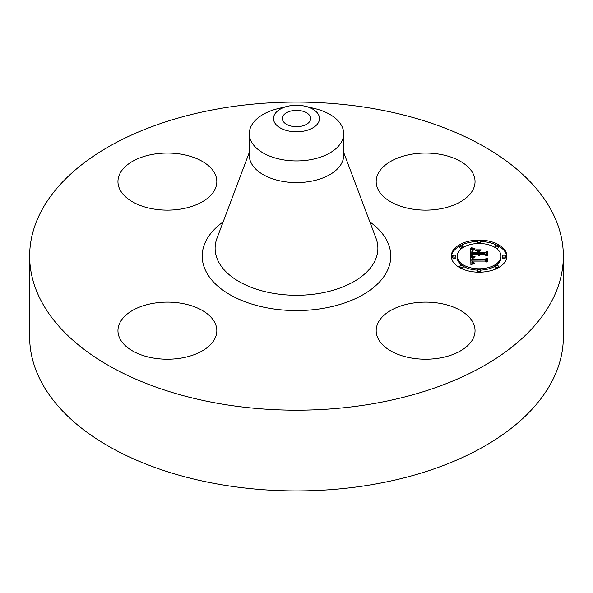 <?xml version="1.0" encoding="UTF-8"?>
<svg xmlns="http://www.w3.org/2000/svg" width="593" height="593" viewBox="0 0 593 593"><rect width="100%" height="100%" fill="white"/><g stroke="black" fill="none" stroke-linecap="round" stroke-linejoin="round"><path stroke-width="0.89" d="M473.044 322.636A49.434 28.546 180 0 1 475.045 330.672A49.434 28.546 180 0 1 432.638 358.928A49.434 28.546 180 0 1 378.164 338.707A49.434 28.546 180 0 1 376.17 330.672A49.434 28.546 180 0 1 418.576 302.423A49.434 28.546 180 0 1 473.044 322.636M563.35 256.132L563.35 336.868A266.85 154.061 180 0 1 371.626 484.696A266.85 154.061 180 0 1 29.65 336.868L29.65 256.132A266.85 154.061 180 0 1 221.374 108.304A266.85 154.061 180 0 1 563.35 256.132A266.85 154.061 180 0 1 371.626 403.966A266.85 154.061 180 0 1 29.65 256.132M181.317 358.061A49.434 28.546 180 0 1 117.955 330.672A49.434 28.546 180 0 1 153.476 303.282A49.434 28.546 180 0 1 216.83 330.672A49.434 28.546 180 0 1 181.317 358.061M119.956 189.634A49.434 28.546 180 0 1 117.955 181.599A49.434 28.546 180 0 1 160.362 153.342A49.434 28.546 180 0 1 214.836 173.564A49.434 28.546 180 0 1 216.83 181.599A49.434 28.546 180 0 1 174.424 209.848A49.434 28.546 180 0 1 119.956 189.634M411.683 154.21A49.434 28.546 180 0 1 475.045 181.599A49.434 28.546 180 0 1 439.524 208.981A49.434 28.546 180 0 1 376.17 181.599A49.434 28.546 180 0 1 411.683 154.21M292.512 110.683A14.158 8.176 180 0 1 310.658 118.526A14.158 8.176 180 0 1 300.488 126.368A14.158 8.176 180 0 1 282.342 118.526A14.158 8.176 180 0 1 292.512 110.683M318.574 122.262A23.001 13.283 0 0 0 305.432 106.288A23.001 13.283 0 0 0 287.568 106.288A23.001 13.283 0 0 0 274.426 114.783A23.001 13.283 0 0 0 290.021 131.268A23.001 13.283 0 0 0 318.574 122.262M305.432 106.288L314.824 108.571A47.188 27.248 0 0 1 343.688 133.677A47.188 27.248 0 0 1 341.783 141.349A47.188 27.248 180 0 1 309.783 159.821A47.188 27.248 0 0 1 249.312 133.677A47.188 27.248 0 0 1 251.217 126.005A47.188 27.248 180 0 1 278.176 108.571L287.568 106.288M343.688 133.677L343.688 155.351A47.188 27.248 180 0 1 309.783 181.488A47.188 27.248 180 0 1 249.312 155.351L249.312 133.677M479.085 272.187A27.812 16.055 180 0 1 451.273 256.132A27.812 16.055 180 0 1 479.085 240.076A27.812 16.055 180 0 1 506.889 256.132A27.812 16.055 180 0 1 479.085 272.187L479.085 271.461A1.683 0.971 180 0 1 477.395 270.49A1.683 0.971 180 0 1 479.085 269.511A1.683 0.971 180 0 1 480.767 270.49A1.683 0.971 180 0 1 479.085 271.461M477.476 241.484A27.812 16.055 0 0 0 461.621 245.013M459.82 245.932A27.812 16.055 0 0 0 451.295 256.821M506.867 256.821A27.812 16.055 0 0 0 498.342 245.932M496.541 245.013A27.812 16.055 0 0 0 480.686 241.484M480.649 270.126A21.911 12.653 0 0 0 494.977 266.213M496.304 265.33A21.911 12.653 0 0 0 500.989 257.51L500.989 256.132A21.911 12.653 180 0 1 479.085 268.785A21.911 12.653 180 0 1 457.173 256.132A21.911 12.653 180 0 1 479.085 243.486A21.911 12.653 180 0 1 500.989 256.132M457.173 256.132L457.173 257.51A21.911 12.653 0 0 0 461.865 265.33M463.185 266.213A21.911 12.653 0 0 0 477.513 270.126M452.541 256.132L452.541 257.51A1.683 0.971 0 0 0 454.223 258.481A1.683 0.971 0 0 0 455.906 257.51L455.906 256.132A1.683 0.971 180 0 1 454.223 257.11A1.683 0.971 180 0 1 452.541 256.132A1.683 0.971 180 0 1 454.223 255.16A1.683 0.971 180 0 1 455.906 256.132M480.649 243.515A1.683 0.971 0 0 0 480.767 243.16L480.767 241.781A1.683 0.971 180 0 1 479.085 242.752A1.683 0.971 180 0 1 477.395 241.781A1.683 0.971 180 0 1 479.085 240.81A1.683 0.971 180 0 1 480.767 241.781M477.395 241.781L477.395 243.16A1.683 0.971 0 0 0 477.513 243.515M459.82 245.984A1.683 0.971 180 0 1 461.502 245.013A1.683 0.971 180 0 1 463.192 245.984A1.683 0.971 180 0 1 461.502 246.962A1.683 0.971 180 0 1 459.82 245.984L459.82 247.363A1.683 0.971 0 0 0 461.502 248.334A1.683 0.971 0 0 0 461.865 248.311M463.185 247.429A1.683 0.971 0 0 0 463.192 247.363L463.192 245.984M502.256 256.132L502.256 257.51A1.683 0.971 0 0 0 503.939 258.481A1.683 0.971 0 0 0 505.629 257.51L505.629 256.132A1.683 0.971 180 0 1 503.939 257.11A1.683 0.971 180 0 1 502.256 256.132A1.683 0.971 180 0 1 503.939 255.16A1.683 0.971 180 0 1 505.629 256.132M496.304 248.311A1.683 0.971 0 0 0 496.66 248.334A1.683 0.971 0 0 0 498.342 247.363L498.342 245.984A1.683 0.971 180 0 1 496.66 246.962A1.683 0.971 180 0 1 494.977 245.984A1.683 0.971 180 0 1 496.66 245.013A1.683 0.971 180 0 1 498.342 245.984M494.977 245.984L494.977 247.363A1.683 0.971 0 0 0 494.977 247.429M477.395 270.49L477.395 271.861A1.683 0.971 0 0 0 477.476 272.165M480.686 272.165A1.683 0.971 0 0 0 480.767 271.861L480.767 270.49M459.82 266.279A1.683 0.971 180 0 1 461.502 265.308A1.683 0.971 180 0 1 463.192 266.279A1.683 0.971 180 0 1 461.502 267.258A1.683 0.971 180 0 1 459.82 266.279L459.82 267.658A1.683 0.971 0 0 0 459.82 267.717M461.621 268.629A1.683 0.971 0 0 0 463.192 267.658L463.192 266.279M494.977 266.279A1.683 0.971 180 0 1 496.66 265.308A1.683 0.971 180 0 1 498.342 266.279A1.683 0.971 180 0 1 496.66 267.258A1.683 0.971 180 0 1 494.977 266.279L494.977 267.658A1.683 0.971 0 0 0 496.541 268.629M498.342 267.717A1.683 0.971 0 0 0 498.342 267.658L498.342 266.279M470.76 256.132L474.444 257.147L472.147 257.999L471.858 259.608L485.03 259.697L486.356 258.867L486.356 262.069L484.933 261.09L472.843 261.09L473.066 262.395L474.778 263.144L472.962 262.662L472.525 261.165L471.932 261.09L472.265 262.892L474.652 263.514L470.886 264.537L470.76 256.132M471.531 255.687L475.075 256.702L471.531 255.939M473.422 257.562L472.843 259.126L485.067 259.134L487.35 258.014L487.35 261.602L487.023 258.4L485.163 259.341L472.502 259.341L472.643 258.059L473.422 257.562M470.76 255.487L470.76 248.2L474.407 249.349L472.095 250.476L471.769 253.137L477.461 253.137L477.461 252.707L472.443 252.707L472.599 250.602L473.681 249.786L472.836 250.713L472.769 252.529L477.461 252.529L477.461 251.469L475.408 250.35L480.493 250.35L478.477 251.528L478.477 253.137L484.607 253.137L486.186 252.233L486.186 255.679L484.607 254.538L479.381 254.538L479.826 255.62L478.477 254.538L479.181 255.924L477.461 254.538L472.332 254.538L470.76 255.487L470.76 249.579L472.347 250.202M471.502 247.666L475.223 248.934L471.502 247.904M475.831 249.838L481.079 249.838L475.831 250.016M479.5 251.091L479.5 252.529L484.703 252.529L487.35 251.299L487.35 255.361L487.023 251.691L484.844 252.707L479.174 252.707L479.5 251.091M486.186 255.679L486.186 253.611L484.607 254.508L478.477 254.508L478.477 253.137M478.477 251.721L477.461 251.721M472.71 251.795L472.428 252.514M477.461 253.137L477.461 254.508L471.769 254.508L471.769 253.137M478.684 255.353L478.684 255.791M478.603 255.242L478.603 255.768M478.536 255.123L478.536 255.739M478.492 255.005L478.492 255.724M478.462 254.879L478.462 255.709M478.455 254.745L478.455 255.709M479.552 255.042L479.552 255.45M479.492 254.946L479.492 255.398M479.44 254.849L479.44 255.361M479.403 254.745L479.403 255.324M479.389 254.642L479.389 255.301M479.381 254.538L479.381 255.294M484.607 253.137L484.607 254.508M472.717 252.047L472.717 252.707M472.858 250.246L472.858 250.661M472.71 250.416L472.71 251.514M472.599 250.602L472.599 251.981M472.51 250.817L472.51 252.188M472.443 251.047L472.443 252.425M472.406 251.299L472.406 252.144M471.783 251.795L471.783 252.877M473.266 249.082L473.266 249.727M473.073 249.03L473.073 249.801M472.895 248.986L472.895 249.883M472.732 248.941L472.732 249.957M472.451 248.86L472.451 250.127M472.213 248.786L472.213 250.157M471.946 248.689L471.946 250.061M471.806 248.63L471.806 250.009M471.65 248.571L471.65 249.949M471.494 248.511L471.494 249.883M472.169 262.788L471.961 263.789L471.858 261.772M486.356 262.069L486.356 260.245L485.03 261.068L471.858 260.987L471.806 258.978M472.184 257.962L470.783 257.51M473.577 263.425L473.577 263.818M473.355 263.388L473.355 263.87M473.147 263.336L473.147 263.915M472.955 263.285L472.955 263.967M472.784 263.218L472.784 264.004M472.628 263.151L472.628 264.048M472.495 263.077L472.495 264.078M472.376 262.988L472.376 264.115M472.265 262.892L472.265 264.144M472.087 262.677L472.087 264.048M472.013 262.551L472.013 263.922M471.961 262.417L471.961 263.789M471.917 262.269L471.917 263.64M471.88 262.113L471.88 263.485M471.865 261.943L471.865 263.322M472.525 261.165L472.525 261.802M473.006 262.306L473.006 262.684M472.955 262.21L472.955 262.647M472.91 262.099L472.91 262.61M472.873 261.987L472.873 262.58M472.829 261.587L472.829 262.529M485.03 259.697L485.03 261.068M471.858 259.608L471.858 260.987M471.835 259.482L471.835 260.861M471.828 259.356L471.828 260.735M471.813 259.23L471.813 260.609M471.813 259.104L471.813 260.483M473.577 256.969L473.577 257.377M473.377 256.925L473.377 257.421M473.184 256.88L473.184 257.473M472.999 256.836L472.999 257.525M472.829 256.791L472.829 257.584M472.658 256.739L472.658 257.659M472.502 256.687L472.502 257.733M470.938 256.183L470.938 257.555M487.023 259.778L487.023 261.765M487.35 261.602L487.023 259.556M472.955 257.747L472.955 258.17M472.821 257.844L472.821 258.674M472.717 257.94L472.717 259.319M472.643 258.059L472.643 259.341M472.584 258.207L472.584 259.341M472.532 258.385L472.532 259.341M472.495 258.711L472.495 259.2M487.023 253.063L487.023 255.531M487.35 255.361L487.023 252.826M343.688 152.423L376.029 238.312A81.382 46.988 180 0 1 319.412 293.379A81.382 46.988 180 0 1 216.971 238.312L249.312 152.423M369.854 221.93A94.294 54.445 180 0 1 323.052 308.375A94.294 54.445 180 0 1 218.061 286.352A94.294 54.445 180 0 1 223.146 221.93M473.688 249.186L473.688 249.571M473.466 249.134L473.466 249.646M471.324 248.437L471.324 249.816M471.146 248.363L471.146 249.742M470.961 248.289L470.961 249.66M479.085 242.752L479.085 243.486M461.502 246.962L461.502 248.334M461.502 267.258L461.502 268.577"/></g></svg>
